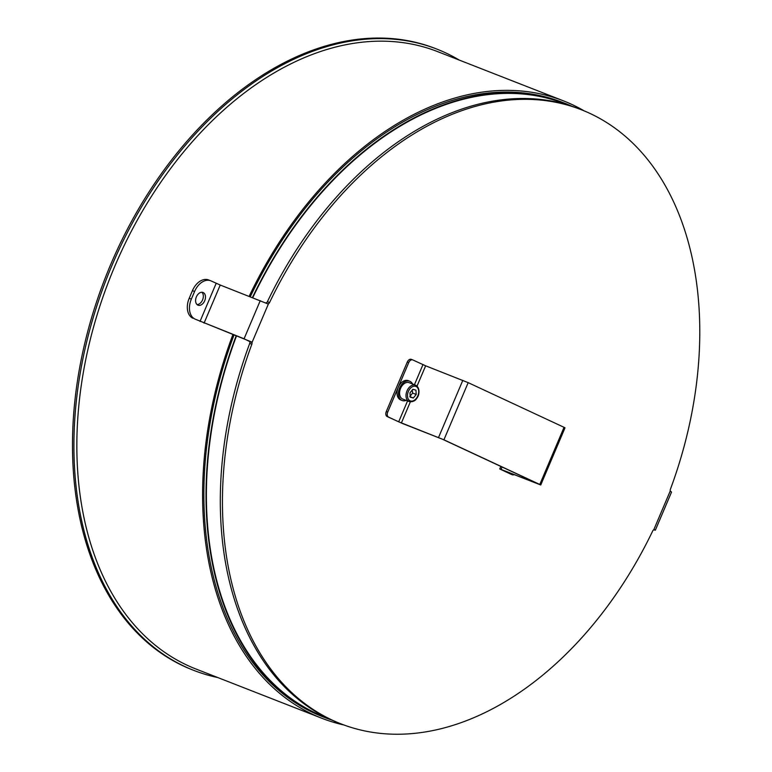 <?xml version="1.0" encoding="UTF-8"?>
<svg xmlns="http://www.w3.org/2000/svg" width="772" height="772" viewBox="0 0 772 772"><rect width="100%" height="100%" fill="white"/><g stroke="black" fill="none" stroke-linecap="round" stroke-linejoin="round"><path stroke-width="1.16" d="M251.257 341.822L249.018 340.944L249.819 341.803A2.075 1.39 -68.6 0 1 249.713 343.386L251.855 344.225A2.075 1.39 111.4 0 0 251.962 342.643L244.068 338.783L194.969 319.058A16.569 11.117 -68.6 0 1 191.35 299.111L194.583 291.498A16.569 11.117 -68.6 0 1 210.708 280.776A16.569 11.117 -68.6 0 1 211.142 280.96L220.232 285.032L204.059 323.13M249.018 340.944L194.969 319.058M269.544 302.576L267.392 301.736A329.74 221.39 -68.6 0 1 579.116 108.871L581.268 109.711A329.74 221.39 -68.6 0 0 269.544 302.576A2.075 1.39 111.4 0 1 268.492 303.714L267.498 303.753M267.392 301.736A2.075 1.39 -68.6 0 1 266.34 302.875L265.192 302.846M267.43 303.724L220.232 285.032M191.35 299.111L189.208 298.281A16.569 11.117 111.4 0 0 192.826 318.218M189.208 298.281L192.44 290.658L194.583 291.498M204.696 300.771A6.832 4.584 -68.6 0 1 198.047 305.201A6.832 4.584 -68.6 0 1 196.262 297.162A6.832 4.584 -68.6 0 1 203.026 292.472A6.832 4.584 -68.6 0 1 204.696 300.771M209 280.12A16.569 11.117 111.4 0 0 208.565 279.937A16.569 11.117 111.4 0 0 192.44 290.658M197.053 304.573A6.832 4.584 111.4 0 0 202.553 299.932A6.832 4.584 111.4 0 0 201.878 292.25M654.531 529.737L653.739 529.853A2.075 1.39 111.4 0 0 652.687 531.001A329.74 221.39 -68.6 0 1 340.963 723.856A329.74 221.39 -68.6 0 1 251.855 344.225M581.268 109.711A329.74 221.39 -68.6 0 1 670.376 489.351A2.075 1.39 111.4 0 0 670.27 490.924L671.524 492.092L655.351 530.19L654 529.756M340.963 723.856L338.821 723.026A329.74 221.39 -68.6 0 1 249.713 343.386M655.351 530.19L653.739 529.853L670.27 490.924M327.463 718.018L324.722 716.947A329.229 221.043 -68.6 0 1 236.483 335.955M252.724 297.741A329.229 221.043 -68.6 0 1 564.641 103.757L567.381 104.838M217.762 677.546A333.572 223.957 -68.6 0 1 193.811 670.395L192.382 669.835A333.572 223.957 -68.6 0 1 105.359 277.592A333.572 223.957 -68.6 0 1 435.466 48.549L436.894 49.109A333.572 223.957 -68.6 0 1 459.34 60.119M193.811 670.395A333.572 223.957 -68.6 0 1 106.787 278.152A333.572 223.957 -68.6 0 1 436.894 49.109M343.936 724.985A331.506 222.568 -68.6 0 1 321.75 718.23A331.506 222.568 -68.6 0 1 232.912 334.565M249.153 296.342A331.506 222.568 -68.6 0 1 563.328 100.804A331.506 222.568 -68.6 0 1 584.211 110.898M331.748 720.044A329.74 221.39 -68.6 0 1 324.529 717.429A329.74 221.39 -68.6 0 1 236.155 335.83M252.396 297.616A329.74 221.39 -68.6 0 1 564.834 103.274A329.74 221.39 -68.6 0 1 571.898 106.256M324.529 717.429L322.387 716.59A329.74 221.39 -68.6 0 1 234.012 334.99M250.253 296.776A329.74 221.39 -68.6 0 1 562.682 102.444L564.834 103.274M514.152 474.626A4.14 2.779 -68.6 0 1 512.338 474.77A4.14 2.779 -68.6 0 1 512.232 474.722L502.302 469.994L540.747 484.97L539.792 484.469L564.052 427.321L565.007 427.823L540.747 484.97M502.061 466.992L501.038 469.405L499.754 468.961L510.794 474.162A4.14 2.779 111.4 0 0 510.91 474.211A4.14 2.779 111.4 0 0 511.016 474.249M412.644 359.877L411.437 359.405A4.14 2.779 111.4 0 0 411.322 359.356A4.14 2.779 111.4 0 0 407.298 362.039L386.27 411.572A4.14 2.779 111.4 0 0 387.177 416.562L402.646 423.558L442.491 439.239L538.238 483.851M407.298 362.039L408.726 362.599A4.14 2.779 -68.6 0 1 412.75 359.916A4.14 2.779 -68.6 0 1 412.866 359.964L425.642 365.812L468.179 382.642L443.919 439.799L398.69 421.821L407.558 400.948M408.726 362.599L387.698 412.132L386.27 411.572M387.177 416.562L388.605 417.121A4.14 2.779 -68.6 0 1 387.698 412.132M388.605 417.121L398.69 421.821M501.038 469.405L538.2 483.938M443.919 439.799L539.792 484.469M564.052 427.321L468.179 382.642M409.17 401.575L402.743 399.056A8.801 5.906 -68.6 0 1 402.347 385.402A8.801 5.906 -68.6 0 1 409.15 382.671L415.587 385.189A8.801 5.906 111.4 0 0 408.784 387.92A8.801 5.906 111.4 0 0 409.17 401.575C412.885 402.183 415.606 400.803 417.334 397.435C418.849 396.132 420.769 387.805 415.587 385.189M409.971 392.851L412.827 389.329L415.944 390.14L416.214 394.463L413.358 397.985L410.231 397.184L409.971 392.851M410.212 396.76L413.358 397.985M409.787 396.596L412.644 393.073L416.214 394.463M412.644 393.073L412.238 390.053M412.566 384.002A10.354 6.948 111.4 0 0 409.72 381.223L408.291 380.664A10.354 6.948 111.4 0 0 399.877 384.408A10.354 6.948 111.4 0 0 400.745 399.944L402.173 400.504A10.354 6.948 111.4 0 0 406.149 400.398M409.72 381.223A10.354 6.948 111.4 0 0 401.305 384.967A10.354 6.948 111.4 0 0 402.173 400.504M216.189 283.305L200.016 321.413M260.241 300.684L244.068 338.783M268.492 303.714L251.962 342.643M321.75 718.23L195.992 669.025A331.506 222.568 -68.6 0 1 109.518 279.213A331.506 222.568 -68.6 0 1 437.57 51.599L563.328 100.804M512.232 474.722L510.794 474.162M414.439 384.736L422.95 364.664M425.642 365.812L417.034 386.096M410.347 401.865L401.382 422.969M438.544 437.502L462.804 380.355M409.922 388.847A7.768 5.211 -68.6 0 1 418.694 391.115A7.768 5.211 -68.6 0 1 410.665 401.015A7.768 5.211 -68.6 0 1 409.922 388.847M210.708 280.776L208.565 279.937M512.338 474.77L510.91 474.211M412.75 359.916L411.322 359.356M500.825 466.423L499.754 468.961"/></g></svg>
